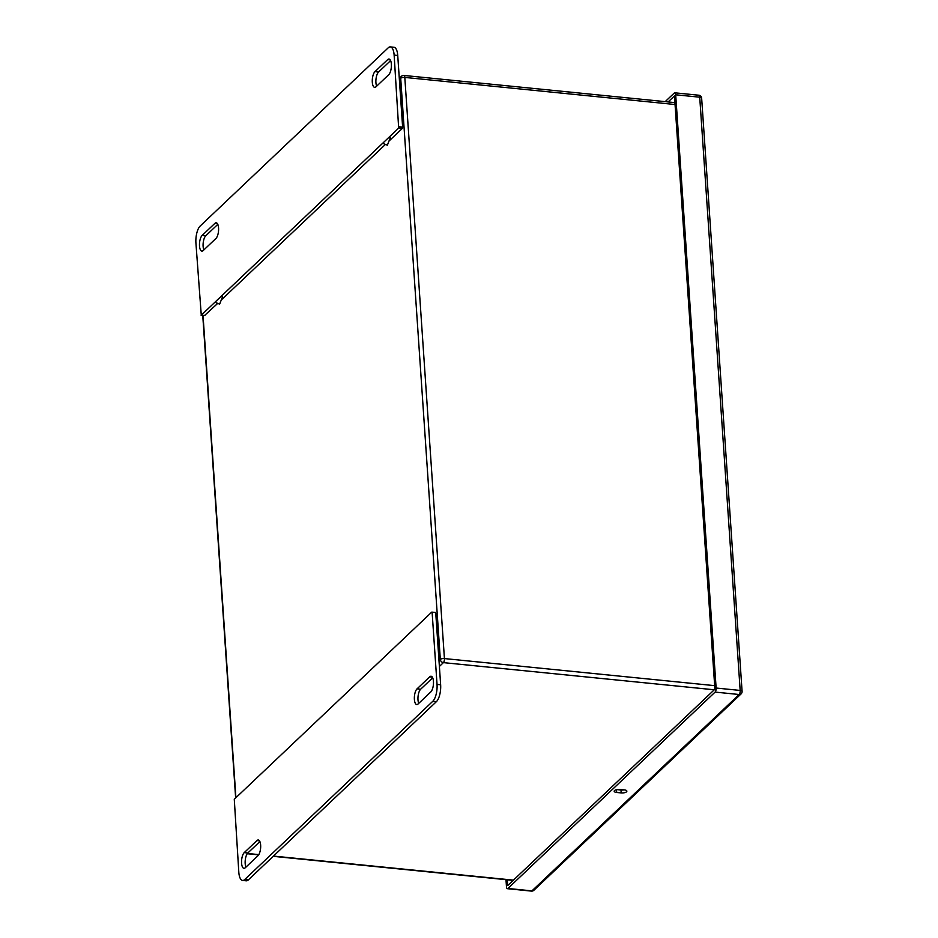 <?xml version="1.0" encoding="UTF-8"?>
<svg xmlns="http://www.w3.org/2000/svg" width="938" height="938" viewBox="0 0 938 938"><rect width="100%" height="100%" fill="white"/><g stroke="black" fill="none" stroke-linecap="round" stroke-linejoin="round"><path stroke-width="1.41" d="M383.912 143.819L387.382 145.167L390.255 137.804M216.197 302.763L219.656 304.123L222.541 296.748M432.688 677.811L420.658 689.219A8.172 3.131 -84.3 0 0 418.137 695.75A8.172 3.131 -84.3 0 0 418.747 703.348M429.756 676.814L417.047 688.855A8.172 3.131 -84.3 0 0 414.35 697.79A8.172 3.131 -84.3 0 0 416.742 704.555A8.172 3.131 -84.3 0 0 418.078 703.981L430.788 691.939A8.172 3.131 -84.3 0 0 433.485 682.993A8.172 3.131 -84.3 0 0 431.081 676.239A8.172 3.131 -84.3 0 0 429.756 676.814L432.277 677.06M257.973 855.702A8.172 3.131 -84.3 0 0 260.682 846.768A8.172 3.131 -84.3 0 0 258.278 840.002A8.172 3.131 -84.3 0 0 256.942 840.577L244.243 852.619A8.172 3.131 -84.3 0 0 241.547 861.565A8.172 3.131 -84.3 0 0 243.939 868.318A8.172 3.131 -84.3 0 0 245.275 867.744L257.973 855.702M259.885 841.574L247.843 852.982A8.172 3.131 -84.3 0 0 245.334 859.513A8.172 3.131 -84.3 0 0 245.944 867.111M435.279 612.537L431.679 612.174L234.277 799.258L238.815 872.258A13.085 5.007 -84.3 0 0 242.59 880.454A13.085 5.007 -84.3 0 0 244.724 879.539L432.77 701.319A13.085 5.007 -84.3 0 0 437.038 684.4L432.148 612.76M242.59 880.454L246.202 880.817A13.085 5.007 95.7 0 0 248.336 879.903L436.381 701.683A13.085 5.007 95.7 0 0 440.637 684.763L435.76 613.124M203.194 250.54L215.904 238.498A8.172 3.131 -84.3 0 0 218.601 229.564A8.172 3.131 -84.3 0 0 216.197 222.81A8.172 3.131 -84.3 0 0 214.872 223.373L202.162 235.415A8.172 3.131 -84.3 0 0 199.466 244.361A8.172 3.131 -84.3 0 0 201.869 251.114A8.172 3.131 -84.3 0 0 203.194 250.54M217.804 224.37L205.774 235.778A8.172 3.131 -84.3 0 0 203.265 242.309A8.172 3.131 -84.3 0 0 203.863 249.907M374.966 71.651A8.172 3.131 -84.3 0 0 372.269 80.598A8.172 3.131 -84.3 0 0 374.672 87.351A8.172 3.131 -84.3 0 0 375.997 86.777L388.707 74.735A8.172 3.131 -84.3 0 0 391.404 65.789A8.172 3.131 -84.3 0 0 389 59.035A8.172 3.131 -84.3 0 0 387.675 59.61L374.966 71.651L378.577 72.015A8.172 3.131 -84.3 0 0 376.068 78.546A8.172 3.131 -84.3 0 0 376.677 86.144M390.607 60.607L378.577 72.015M397.735 55.459L394.136 55.096A13.085 5.007 -84.3 0 0 390.349 46.9L393.96 47.263A13.085 5.007 95.7 0 1 397.735 55.459L402.625 127.099L402.285 128.459L388.989 141.063M385.448 144.417L221.262 300.008M217.722 303.361L204.554 315.508M394.136 55.096L398.673 128.096L201.271 315.18L195.913 242.954A13.085 5.007 -84.3 0 1 200.169 226.035L388.226 47.815A13.085 5.007 -84.3 0 1 390.349 46.9M511.609 881.861L511.503 880.219M665.183 101.644L674.27 93.026A3.142 1.196 -84.3 0 1 674.785 92.815A3.142 1.196 -84.3 0 1 675.688 94.785L716.128 688.035L740.176 690.438L699.725 97.189L675.688 94.785M507.388 888.685A3.142 1.196 -84.3 0 0 507.892 888.474L531.94 890.877A3.142 1.196 95.7 0 1 531.424 891.1L507.388 888.685A3.142 1.196 -84.3 0 1 506.473 886.727L505.992 879.668M531.424 891.1A3.142 3.142 0 0 0 533.898 890.256A3.142 2.65 46.5 0 1 531.94 890.877L739.156 694.507L715.108 692.092L507.892 888.474M715.108 692.092A3.142 1.196 -84.3 0 0 716.128 688.035M668.126 101.937L674.469 95.922L714.908 689.184L507.693 885.578L507.306 879.797M624.356 789.902L619.854 789.456A4.092 1.524 176.1 0 0 614.179 791.238A4.092 1.524 176.1 0 0 616.676 792.469L621.179 792.915A4.092 1.524 176.1 0 0 626.854 791.133A4.092 1.524 176.1 0 0 624.356 789.902M623.993 789.866A4.092 1.524 -3.9 0 1 620.991 790.019L616.841 789.608M417.047 688.855L420.658 689.219M256.942 840.577L259.474 840.835M244.243 852.619L247.843 852.982M440.637 684.763L437.038 684.4M436.381 701.683L432.77 701.319M248.336 879.903L244.724 879.539M214.872 223.373L217.393 223.631M202.162 235.415L205.774 235.778M387.675 59.61L390.196 59.856M402.625 127.099L399.013 126.747M402.285 128.459L398.673 128.096M204.883 315.543L201.271 315.18M698.822 95.219A3.142 1.196 95.7 0 1 699.725 97.189A3.142 1.173 176.1 0 1 701.647 98.127A3.142 3.142 0 0 0 698.822 95.219L674.785 92.815M741.114 693.874A3.142 3.142 0 0 0 742.087 691.388A3.142 1.173 -3.9 0 0 740.176 690.438A3.142 1.196 95.7 0 1 739.156 694.507A3.142 2.65 46.5 0 0 741.114 693.874L533.898 890.256M620.991 790.019L621.179 792.915M616.489 789.679L616.676 792.469M714.287 689.782L443.404 662.627L439.394 666.426M247.421 853.474L258.818 854.612M273.462 856.077L513.438 880.137M675.055 104.505L404.806 77.42L444.424 658.57L714.674 685.655M438.996 660.68L440.321 659.426L400.702 78.276L399.377 79.531M203.03 315.449L235.907 797.71M404.806 77.42A3.142 1.196 -84.3 0 0 403.903 75.45A3.142 3.142 0 0 0 401.429 76.295A3.142 2.65 -133.5 0 0 400.702 78.276A3.142 1.173 176.1 0 1 404.806 77.42M444.424 658.57A3.142 1.173 176.1 0 0 440.321 659.426A3.142 2.65 -133.5 0 0 443.404 662.627A3.142 1.196 -84.3 0 0 444.424 658.57M435.455 612.467L431.843 612.104M204.707 315.614L201.095 315.25M701.647 98.127L742.087 691.388M674.926 102.617L403.903 75.45M399.295 78.311L401.429 76.295M235.649 797.957L202.749 315.414M513.18 880.383L273.204 856.324M258.654 854.87L247.233 853.721"/></g></svg>
